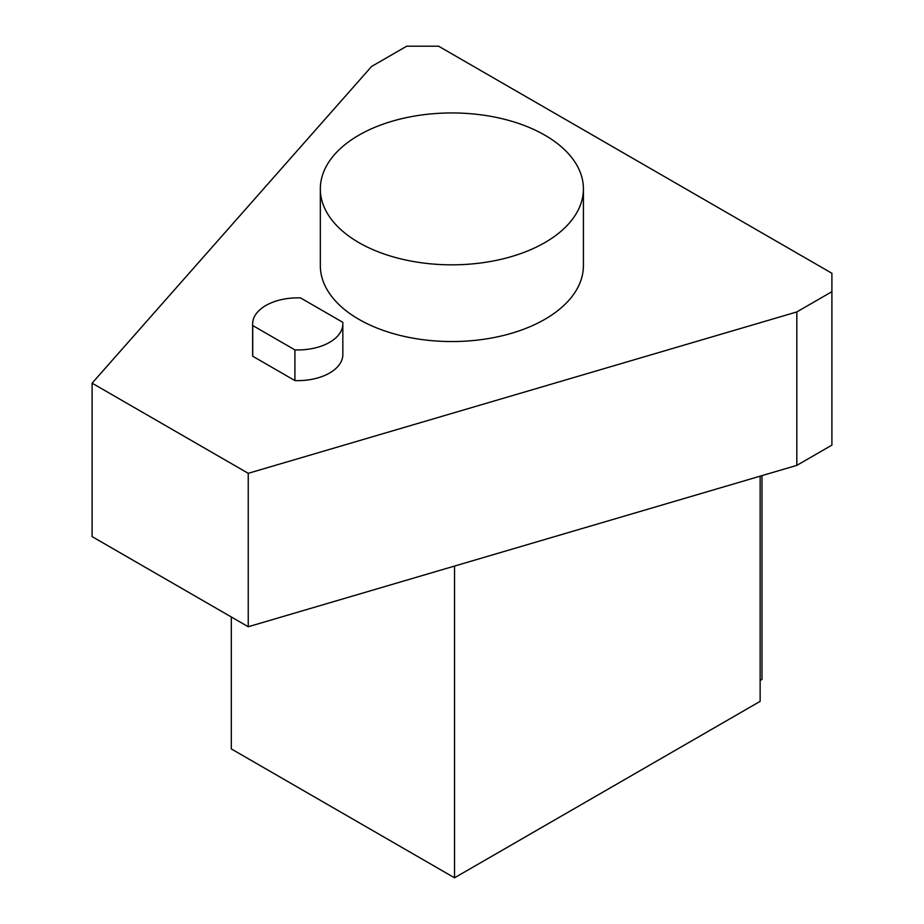 <?xml version="1.0" encoding="UTF-8"?>
<svg xmlns="http://www.w3.org/2000/svg" width="924" height="924" viewBox="0 0 924 924"><rect width="100%" height="100%" fill="white"/><g stroke="black" fill="none" stroke-linecap="round" stroke-linejoin="round"><path stroke-width="1.39" d="M760.14 680.491L762 679.417L762 475.617M300.554 297.921L342.746 322.28A45.103 26.034 180 0 1 342.839 323.908A45.103 26.034 180 0 1 294.906 349.896L252.726 325.537A45.103 26.034 180 0 1 252.633 323.908A45.103 26.034 180 0 1 300.554 297.921M252.726 325.537L252.726 356.225A45.103 26.034 180 0 1 252.633 354.597L252.633 323.908M294.906 349.896L294.906 380.584L252.726 356.225M342.839 323.908L342.839 354.597A45.103 26.034 180 0 1 294.906 380.584M544.883 242.585A131.543 75.941 180 0 1 401.536 259.055A131.543 75.941 180 0 1 320.328 188.889A131.543 75.941 180 0 1 451.871 112.947A131.543 75.941 180 0 1 583.414 188.889A131.543 75.941 180 0 1 544.883 242.585M583.414 188.889L583.414 265.604A131.543 75.941 180 0 1 544.883 319.311A131.543 75.941 180 0 1 401.536 335.77A131.543 75.941 180 0 1 320.328 265.604L320.328 188.889M231.3 616.966L231.3 748.914L454.527 877.8L760.14 701.351L760.14 476.16M454.527 566.066L454.527 877.8M831.9 291.684L831.9 445.125L796.823 465.373L248.244 626.749L92.1 536.601L92.1 383.171L371.61 66.447L406.699 46.2L438.588 46.2L831.9 273.273L831.9 291.684L796.823 311.942L248.244 473.319L92.1 383.171M248.244 626.749L248.244 473.319M796.823 465.373L796.823 311.942"/></g></svg>
